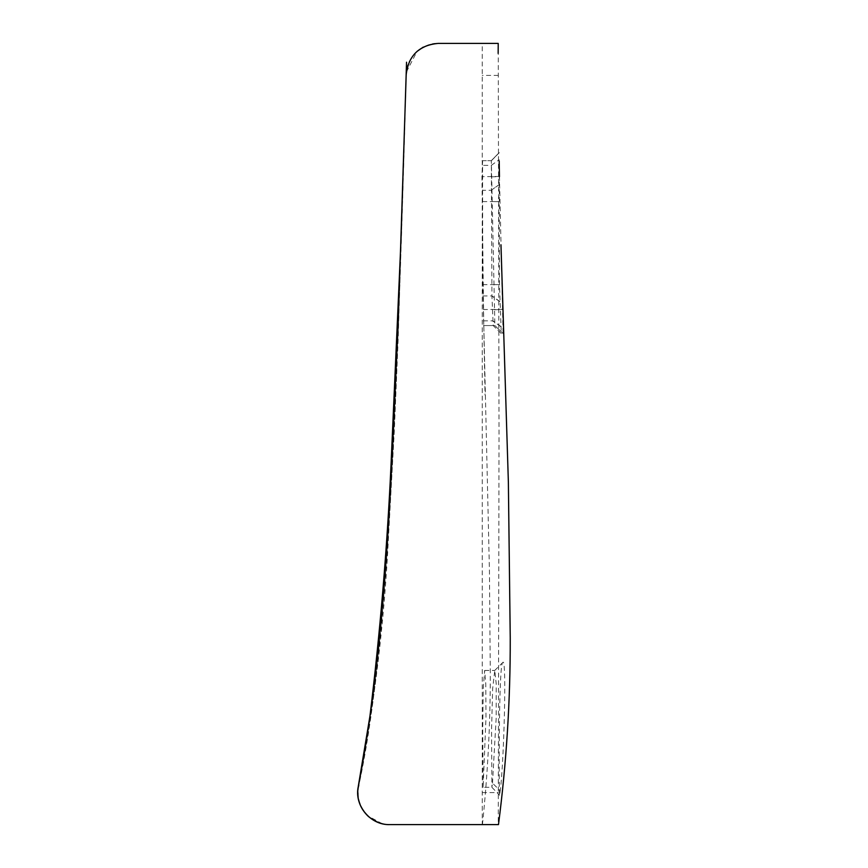 <?xml version="1.0" encoding="UTF-8"?>
<svg xmlns="http://www.w3.org/2000/svg" width="868" height="868" viewBox="0 0 868 868"><rect width="100%" height="100%" fill="white"/><g stroke="black" fill="none" stroke-linecap="round" stroke-linejoin="round"><path stroke-width="0.65" stroke-dasharray="4.34 3.25" d="M492.492 783.164L496.192 717.641L496.214 683.8L494.771 670.476L492.633 688.801L491.57 729.728L491.885 787.276L492.492 783.164L500.207 790.705L499.588 795.272C498.883 798.321 498.633 662.1 502.735 662.555C507.042 654.798 503.646 768.213 500.207 790.705M498.482 824.6L482.239 824.6L482.228 43.4L438.253 43.4C425.06 41.989 405.258 56.876 406.246 74.594C395.851 450.644 386.716 654.939 358.809 785.822C354.003 804.886 370.419 825.262 390.112 824.6L406.734 824.6M482.228 43.4L498.243 43.4L499.035 434.022L498.265 824.6M491.494 176.833L499.458 176.681L503.071 333.562L501.292 333.562L493.198 325.554L494.879 325.554L491.321 160.678L491.939 296.096L493.208 325.554L501.292 333.562L499.48 284.628L499.209 160.927M499.23 152.768L491.288 160.678L499.241 152.67M483.107 787.319L482.727 728.87L483.302 687.543L484.637 670.454L485.787 683.854L485.982 717.945L483.107 787.319L491.906 787.319M491.299 165.365L499.187 159.701L491.299 165.376L482.575 165.365L482.565 160.678L491.321 160.678M499.48 284.628L491.733 284.671L499.48 284.585M494.879 325.554L503.071 333.562L494.879 325.554L483.443 325.554L493.208 325.554M482.565 160.678L481.946 176.681L483.758 325.554L482.738 284.628L482.575 165.365M482.022 160.678L491.288 160.678L499.165 152.67L491.288 160.678M482.239 824.6L435.953 824.6M423.183 47.143L428.673 44.865L438.253 43.4C440.423 43.335 433.013 43.281 428.738 44.854L418.495 50.214C410.846 56.55 406.766 64.677 406.246 74.594L406.246 74.594M406.267 73.541L398.173 338.607L394.332 430.278L388.397 538.594C384.329 621.748 374.466 704.154 358.82 785.79L358.809 785.822C356.683 797.725 359.96 807.902 368.65 816.332L381.714 823.472C385.468 824.687 392.01 824.654 390.112 824.6M499.447 176.464L481.946 176.681M491.223 190.255L499.1 184.634M499.1 184.678L491.223 190.287L482.565 190.287M482.554 201.615L499.078 201.539M499.078 201.615L491.223 201.658M482.847 295.945L491.939 295.945L499.784 301.38M483.281 320.867L492.861 320.867L500.749 326.379M499.794 301.608L491.939 296.096M500.749 326.531L492.861 321.019M501.303 333.562L493.219 325.554M494.619 309.767L502.691 309.55M502.68 309.334L483.422 309.55M482.749 284.628L491.733 284.628M482.239 792.582L498.406 792.582M498.341 75.418L482.239 75.418M494.641 670.541L502.735 662.555M491.885 787.276L499.588 795.272M484.637 670.454L494.771 670.454M491.429 160.678L499.328 152.67M482.424 824.6C487.729 774.191 490.355 723.695 490.29 673.091L489.433 570.862L483.801 325.75M483.801 325.554L485.028 395.103M406.376 71.99L417.031 51.407"/><path stroke-width="1.3" d="M390.112 824.6L498.265 824.6M389.754 824.6C370.169 825.262 353.71 805.07 358.408 785.985L358.809 785.822M498.145 53.393L498.221 43.4L438.21 43.4C419.168 45.169 408.502 55.552 406.202 74.55L398.043 326.824C390.643 480.221 387.367 634.573 358.408 785.985M499.209 160.927L499.458 176.681M435.953 824.6L406.734 824.6M498.482 824.6C506.467 762.668 510.395 700.476 510.243 638.034L508.366 482L500.966 244.743M406.202 74.54L406.376 71.99M417.031 51.407L423.183 47.143M406.539 62.214L400.983 240.295L390.991 465.693C387.074 549.346 380.075 632.729 369.985 715.84L358.332 786.082C356.303 798.007 359.656 808.141 368.39 816.484C375.779 822.17 382.864 824.882 389.678 824.6"/></g></svg>
